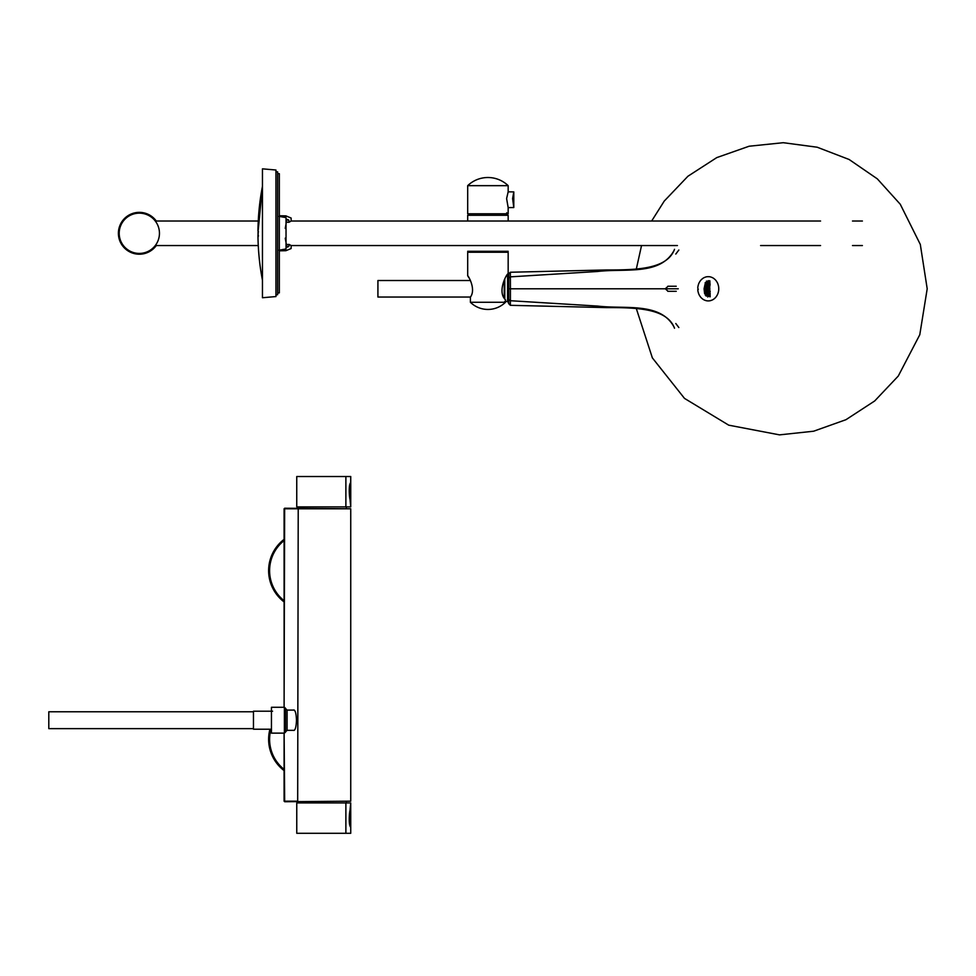 <?xml version="1.0" encoding="UTF-8"?>
<svg xmlns="http://www.w3.org/2000/svg" width="976" height="976" viewBox="0 0 976 976"><rect width="100%" height="100%" fill="white"/><g stroke="black" fill="none" stroke-linecap="round" stroke-linejoin="round"><path stroke-width="1.46" d="M506.532 276.074L507.569 276.074L507.569 301.486L504.787 301.486M504.226 297.582L504.226 279.978M504.787 298.632L504.787 278.929M156.282 245.549A20.923 20.923 0 0 1 139.324 254.211A20.923 20.923 0 0 1 120.695 223.76A20.923 20.923 0 0 1 156.282 221.027M139.324 253.418A20.13 20.13 0 0 1 119.194 233.288A20.13 20.13 0 0 1 139.324 213.158A20.13 20.13 0 0 1 159.454 233.288A20.13 20.13 0 0 1 139.324 253.418M269.949 729.206A39.369 39.369 0 0 0 284.089 770.601M284.089 769.381A38.418 38.418 0 0 1 270.95 729.206M284.089 539.362A39.369 39.369 0 0 0 284.089 601.924M284.089 600.704A38.418 38.418 0 0 1 284.089 540.582M284.394 733.135L285.517 732.122L285.517 708.283L284.394 707.271L284.394 733.135L271.45 733.135L271.45 707.271L284.394 707.271M271.45 729.206L253.467 729.206L253.467 711.211L272.585 711.211M253.467 728.633L48.8 728.633L48.8 711.772L253.467 711.772M301.133 801.735L301.12 802.931M350.665 810.263L350.689 825.989C349.591 826.489 349.384 810.373 350.665 810.263L350.213 810.251M350.665 808.579C349.53 808.884 348.212 824.134 350.518 827.05L350.738 802.931L296.765 802.931L296.765 833.297L345.882 833.297L306.757 833.297M301.145 508.228L301.12 506.886M350.665 483.84L350.677 499.578C349.591 500.078 349.384 483.962 350.665 483.84L350.225 483.828M285.517 708.515L287.09 710.089L287.09 730.329L285.517 731.902M293.056 710.089C295.057 709.381 296.204 712.761 296.484 720.203C296.204 727.657 295.057 731.024 293.056 730.329M350.738 801.174L284.675 801.735L350.738 801.174L350.738 508.789L285.212 508.228M284.675 801.735L284.126 733.135M285.248 238.156L286.846 247.27L288.774 246.501L289.152 244.451L291.129 245.549L291.129 248.538L285.895 250.698L285.797 249.697M286.737 246.525L288.774 246.501M286.468 244.647L288.994 244.61M285.248 228.421L286.846 219.307L288.774 220.064L286.737 220.051M288.774 220.064L289.03 222.26L286.419 222.235M289.03 222.26L291.129 221.027L291.129 218.038L285.895 215.867L279.331 215.745M285.797 216.867L285.895 215.867M279.331 250.832L285.895 250.698M289.055 244.451L286.444 244.488M470.42 280.515L377.919 280.515L377.919 297.046L470.42 297.046M508.167 274.976L508.167 302.584M467.687 275.818L467.687 252.235L508.167 252.235L508.167 273.695M470.395 297.107C476.349 289.311 468.065 275.22 467.687 275.818C468.029 275.183 476.361 289.286 470.395 297.107L470.395 302.279A25.022 25.022 0 0 0 505.458 302.279L505.458 299.778C496.772 291.556 507.032 273.06 508.167 273.695C507.081 273.036 496.747 291.507 505.458 299.778M467.968 276.245L468.98 277.879M470.395 302.279L505.458 302.279M506.703 215.293L506.703 212.817M506.703 252.235L506.703 251.283M467.687 221.027L467.687 215.293L508.167 215.293L508.167 221.027M467.687 251.283L508.167 251.283M467.687 185.66A29.207 29.207 0 0 1 508.167 185.66L467.687 185.66L467.687 213.781L508.167 213.781L508.167 207.595L506.605 198.567L508.167 191.845L513.791 191.894L512.607 198.567L513.791 207.546L508.167 207.595M862.394 245.549L852.487 245.549M820.56 245.549L760.597 245.549M677.429 245.549L290.933 245.549M258.262 245.549L155.294 245.549M667.816 291.312L676.234 291.312L668.096 291.312L665.29 288.786L668.096 286.249L676.222 286.249L667.816 286.249M678.259 288.786L666.913 288.786M709.772 287.554L709.784 290.067L707.82 290.067L707.82 287.554L709.772 287.554M706.307 288.579L707.027 292.422L706.112 296.094L706.441 281.076L707.027 285.212L706.295 288.823M705.319 288.823L705.99 284.565L705.245 282.552L705.038 288.823L705.77 292.397L705.245 295.081L706.038 292.678L705.331 288.579M704.355 288.579L705.001 284.48L704.074 288.823L704.611 293.666L705.05 292.788L704.379 288.335M698.267 289.506L697.779 288.005A12.127 10.504 90 0 1 698.084 285.785L698.499 284.297A12.127 10.504 90 0 1 699.389 282.296L700.182 281.039A12.127 10.504 90 0 1 701.561 279.453L702.647 278.538A12.127 10.504 90 0 1 704.379 277.513L705.66 277.025A12.127 10.504 90 0 1 707.588 276.684L708.942 276.684A12.127 10.504 90 0 1 710.857 277.025L712.138 277.513A12.127 10.504 90 0 1 713.883 278.538L714.969 279.453A12.127 10.504 90 0 1 716.347 281.039L717.14 282.296A12.127 10.504 90 0 1 718.019 284.297L718.434 285.785A12.127 10.504 90 0 1 718.739 288.005L718.739 289.567A12.127 10.504 90 0 1 718.434 291.787L718.019 293.264A12.127 10.504 90 0 1 717.14 295.264L716.347 296.521A12.127 10.504 90 0 1 714.969 298.119L713.883 299.034A12.127 10.504 90 0 1 712.138 300.047L710.857 300.535A12.127 10.504 90 0 1 708.942 300.889L707.588 300.889A12.127 10.504 90 0 1 705.66 300.535L704.379 300.047A12.127 10.504 90 0 1 702.647 299.034L701.561 298.119A12.127 10.504 90 0 1 700.182 296.521L699.389 295.264A12.127 10.504 90 0 1 698.499 293.264L698.084 291.787A12.127 10.504 90 0 1 697.779 289.567L698.267 289.506M708.796 285.431L707.539 286.968L708.552 285.992L709.857 286.273L710.101 284.077L707.563 284.077L707.551 284.846L709.601 284.846L708.796 285.431M707.612 282.857L708.844 283.443L708.003 281.881L709.113 281.222L709.93 283.345L709.869 280.807L707.978 280.771L707.612 282.857M709.198 296.606L708.088 295.569L707.649 296.997L707.588 294.825L710.125 294.825L710.174 296.814L709.65 295.569L709.198 296.606M710.101 293.996L709.137 291.897L710.064 291.141L707.539 291.141L708.637 293.239L707.563 293.239L707.576 293.996L710.186 293.996M709.235 293.239L710.174 293.239M710.15 291.141L710.162 291.897M709.369 289.591L708.198 289.579L708.186 288.054L709.528 288.213L709.369 289.591M708.271 288.054L709.393 288.042M708.039 289.372L708.051 288.225M707.82 287.554L707.905 290.067M707.624 286.968L707.624 286.017M705.819 290.811L705.99 291.458M350.738 827.709L350.738 833.297L345.882 833.297L345.882 802.931M350.738 808.543L350.103 809.348L350.726 802.931L350.75 827.66M345.882 506.886L345.882 476.52L350.75 476.52L296.753 476.52L296.753 506.886L350.75 506.886L350.75 482.595M350.665 501.237C349.53 500.944 348.212 485.682 350.518 482.766L350.75 500.883L350.103 500.468L350.738 506.886L350.726 501.274M350.738 482.107L350.738 476.52L350.665 482.242M277.635 293.032L279.331 292.885L279.331 173.691L277.635 173.545M275.952 294.874L277.635 294.715L277.635 171.849L275.952 171.703M275.952 296.558L275.952 170.019L262.459 168.836L262.459 297.741L275.952 296.558M257.969 231.044A247.392 247.392 0 0 1 262.459 186.331L258.237 229.921M258.359 231.263L257.969 235.533A247.392 247.392 0 0 0 262.459 280.246M258.237 236.656L258.359 235.314M258.054 234.411L258.054 232.166M279.331 216.416L286.029 217.624L286.029 248.953L284.858 250.161L282.454 250.161M286.053 216.416L279.002 216.416M282.674 216.416L284.858 216.416L286.029 217.624M279.331 250.161L286.029 248.953M279.002 250.161L286.053 250.161M674.294 327.509C660.886 301.694 625.14 309.404 597.776 306.086L510.411 300.718L510.363 305.317L606.755 307.611C636.742 307.525 667.206 308.379 674.501 328.241M675.782 323.495L678.845 327.533M510.363 305.317L508.728 303.67L508.74 278.026L510.411 276.855L597.568 271.487C625.848 268.132 660.581 275.866 674.294 250.063M665.888 288.786L510.424 288.786L510.411 300.718L508.74 299.534M508.74 288.786L510.424 288.786L510.363 272.243L606.755 269.949C636.742 270.047 667.206 269.193 674.501 249.319M510.363 272.243L508.752 273.695L508.74 278.026M678.845 250.027L675.782 254.065M298.217 508.228L297.68 801.174L284.126 801.174M350.738 508.789L284.089 508.789L284.126 707.271M346.358 801.735L346.37 802.931M346.346 508.228L346.37 506.886M287.09 730.329L294.337 730.329M287.09 710.089L294.337 710.089M284.089 707.271L284.65 508.228M284.089 801.174L284.089 733.135M469.151 215.293L469.151 213.781M469.151 252.235L469.151 251.283M513.791 191.894L513.791 207.546M508.167 185.66L508.167 191.845M862.394 221.027L852.487 221.027M820.56 221.027L290.933 221.027M258.262 221.027L155.294 221.027M651.651 221.027L664.253 201.068L687.934 176.241L716.75 157.612L749.117 146.229L783.252 142.703L817.18 147.217L849.12 159.491L877.339 178.864L900.275 204.265L920.307 244.427L927.2 288.786L919.782 334.744L898.274 376.041L874.691 400.965L845.96 419.692L813.642 431.209L779.531 434.869L728.73 425.17L684.493 398.391L652.371 357.899L636.352 308.684M636.352 268.876L641.537 245.549"/></g></svg>
